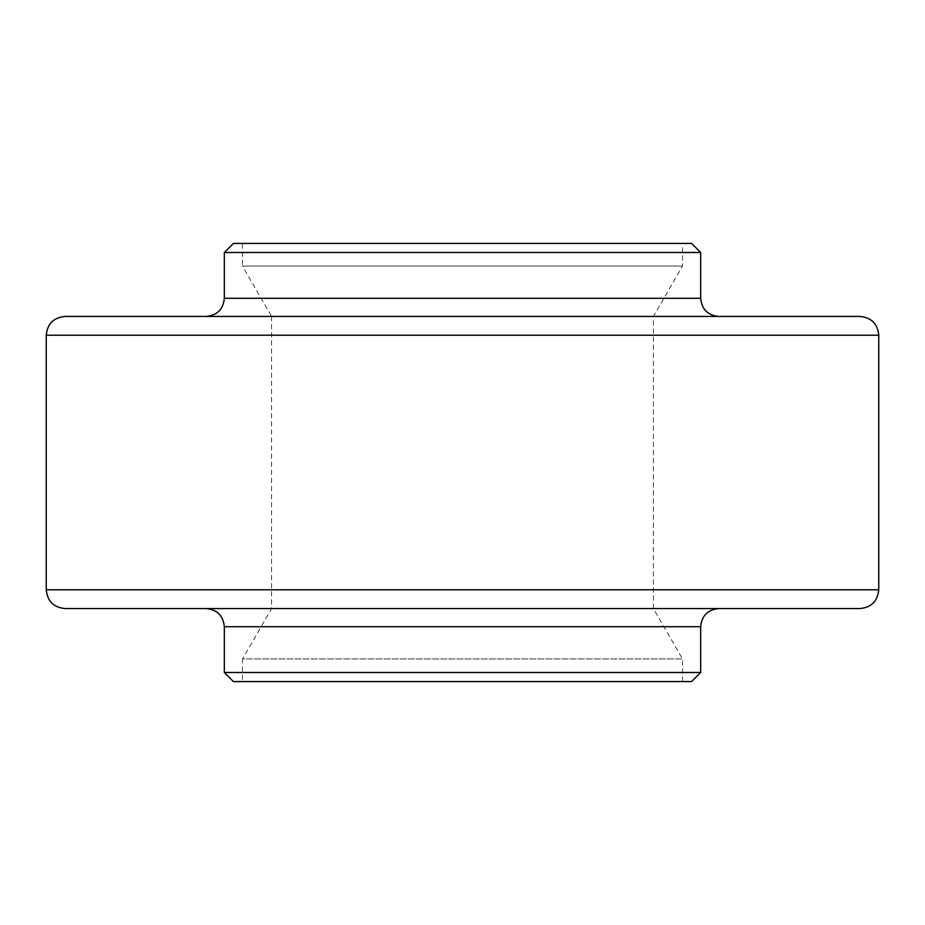 <?xml version="1.0" encoding="UTF-8"?>
<svg xmlns="http://www.w3.org/2000/svg" width="925" height="925" viewBox="0 0 925 925"><rect width="100%" height="100%" fill="white"/><g stroke="black" fill="none" stroke-linecap="round" stroke-linejoin="round"><path stroke-width="0.69" stroke-dasharray="4.62 3.47" d="M691.599 681.575L233.401 681.575M700.664 672.498L224.336 672.498M242.477 681.575L682.523 681.575L242.477 681.575L242.477 658.97L682.523 658.97L242.477 658.97L271.592 608.558L271.592 316.442L653.408 316.442L271.592 316.442L242.477 266.03L682.523 266.03L242.477 266.03L242.477 243.425L682.523 243.425L242.477 243.425M682.523 681.575L682.523 658.97L653.408 608.558L271.592 608.558M691.599 243.425L233.401 243.425M700.664 252.502L224.336 252.502M718.817 316.442L859.972 316.442M859.972 608.558L65.028 608.558M718.817 608.558L206.183 608.558M700.664 298.289L224.336 298.289M878.75 335.22L46.25 335.22M878.75 589.78L46.25 589.78M700.664 626.711L224.336 626.711M653.408 608.558L653.408 316.442L682.523 266.03L682.523 243.425"/><path stroke-width="1.39" d="M700.664 672.498L224.336 672.498L233.401 681.575L691.599 681.575L700.664 672.498L700.664 626.711C701.74 615.68 707.798 609.633 718.817 608.558L206.183 608.558C217.202 609.633 223.249 615.68 224.336 626.711L700.664 626.711M271.592 608.558L653.408 608.558M233.401 243.425L691.599 243.425L700.664 252.502L224.336 252.502L233.401 243.425M224.336 298.289L700.664 298.289C701.74 309.32 707.798 315.367 718.817 316.442L206.183 316.442C217.202 315.367 223.249 309.32 224.336 298.289L224.336 252.502M65.028 316.442L859.972 316.442C871.373 317.564 877.64 323.819 878.75 335.22L46.25 335.22C47.36 323.819 53.627 317.564 65.028 316.442L206.183 316.442M46.25 589.78L878.75 589.78C877.64 601.181 871.373 607.436 859.972 608.558L65.028 608.558C53.627 607.436 47.36 601.181 46.25 589.78L46.25 335.22M224.336 672.498L224.336 626.711M700.664 298.289L700.664 252.502M878.75 589.78L878.75 335.22"/></g></svg>
